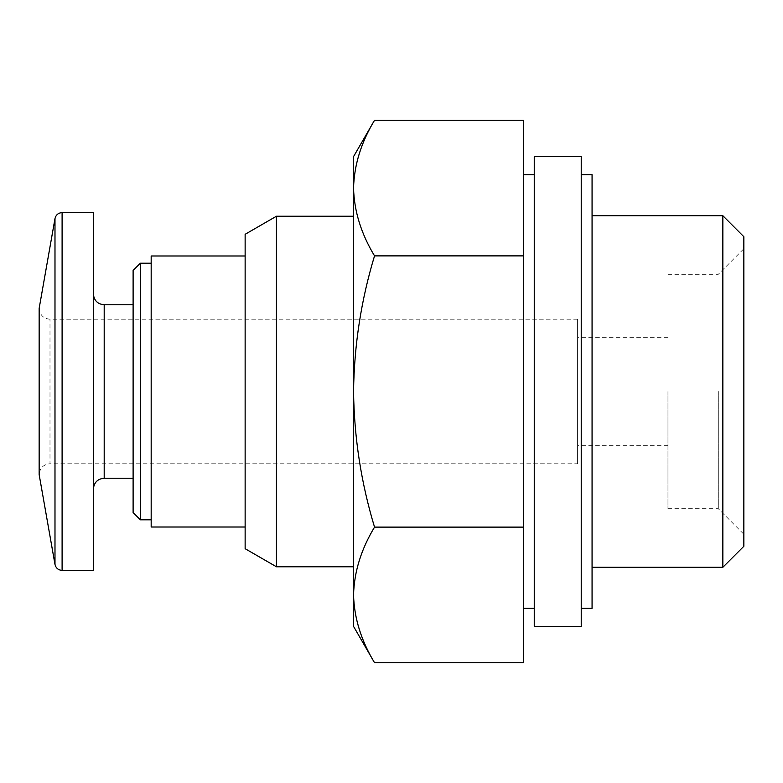 <?xml version="1.0" encoding="UTF-8"?>
<svg xmlns="http://www.w3.org/2000/svg" width="783" height="783" viewBox="0 0 783 783"><rect width="100%" height="100%" fill="white"/><g stroke="black" fill="none" stroke-linecap="round" stroke-linejoin="round"><path stroke-width="0.59" stroke-dasharray="3.92 2.94" d="M245.138 234.293L245.138 548.707M151.178 255.982L151.178 527.018M151.178 391.5L151.178 519.795L151.178 391.5M140.333 263.205L140.333 519.795M133.11 270.438L133.11 512.562M133.11 391.5L133.11 478.237L133.11 391.5M93.353 212.614L93.353 570.386M577.609 319.219L49.995 319.219C43.466 318.642 39.855 315.03 39.15 308.385L39.15 474.615C39.855 467.97 43.466 464.358 49.995 463.781L49.995 319.219L49.995 463.781L577.609 463.781L577.609 319.219L577.609 463.781M353.554 156.6L353.554 188.067C354.161 211.116 361.149 233.726 374.538 255.884C361.178 299.967 354.18 345.166 353.554 391.5C354.17 437.814 361.159 483.023 374.538 527.116C361.139 549.265 354.141 571.864 353.554 594.933L353.554 626.4M353.554 188.067L353.554 594.933M353.554 391.5L353.554 566.775L353.554 391.5M276.438 216.225L276.438 566.775M743.85 236.72L743.85 546.28M743.85 391.5L743.85 534.241L743.85 391.5M722.856 215.726L722.856 567.274M592.065 174.668L592.065 608.332M581.231 156.6L581.231 626.4M534.251 156.6L534.251 626.4M534.251 391.5L534.251 174.668L534.251 391.5M523.406 391.5L523.406 174.668L523.406 391.5M523.406 662.741L523.406 120.259M374.538 255.884L523.406 255.884M374.538 527.116L523.406 527.116M718.295 391.5L718.295 508.686L718.295 391.5M667.958 391.5L667.958 508.686L667.958 391.5M104.198 304.763L104.198 478.237M62.102 212.614L62.102 570.386M54.986 218.584L54.986 564.416M667.958 508.686L718.295 508.686L743.85 534.241M667.958 274.314L718.295 274.314L743.85 248.759M667.958 337.297L577.609 337.297M667.958 445.703L577.609 445.703"/><path stroke-width="1.17" d="M276.438 566.775L245.138 548.707L245.138 234.293L276.438 216.225L276.438 566.775L353.554 566.775M245.138 527.018L151.178 527.018L151.178 255.982L245.138 255.982M151.178 519.795L140.333 519.795L140.333 263.205L151.178 263.205M140.333 519.795L133.11 512.562L133.11 270.438L140.333 263.205M62.102 570.386L93.353 570.386L93.353 212.614L62.102 212.614C58.285 212.888 55.916 214.875 54.986 218.584L54.986 564.416C55.916 568.125 58.285 570.112 62.102 570.386L62.102 212.614M54.986 564.416L39.15 474.615L39.15 308.385L54.986 218.584M353.554 594.933C354.161 617.973 361.149 640.582 374.538 662.741C361.139 640.592 354.141 617.993 353.554 594.933C354.161 571.884 361.149 549.275 374.538 527.116C361.178 483.033 354.18 437.834 353.554 391.5C354.17 345.186 361.159 299.977 374.538 255.884C361.139 233.735 354.141 211.136 353.554 188.067C354.161 165.027 361.149 142.418 374.538 120.259C361.139 142.408 354.141 165.007 353.554 188.067L353.554 156.6L374.538 120.259L523.406 120.259L523.406 662.741L374.538 662.741L353.554 626.4L353.554 188.067M722.856 215.726L722.856 567.274L743.85 546.28L743.85 236.72L722.856 215.726L592.065 215.726M581.231 608.332L592.065 608.332L592.065 174.668L581.231 174.668M581.231 626.4L581.231 156.6L534.251 156.6L534.251 626.4L581.231 626.4M374.538 255.884L523.406 255.884M374.538 527.116L523.406 527.116M133.11 478.237L104.198 478.237L104.198 304.763C97.679 304.186 94.058 300.574 93.353 293.928M133.11 304.763L104.198 304.763M104.198 478.237C97.679 478.814 94.058 482.426 93.353 489.072M353.554 216.225L276.438 216.225M722.856 567.274L592.065 567.274M534.251 174.668L523.406 174.668M534.251 608.332L523.406 608.332"/></g></svg>
